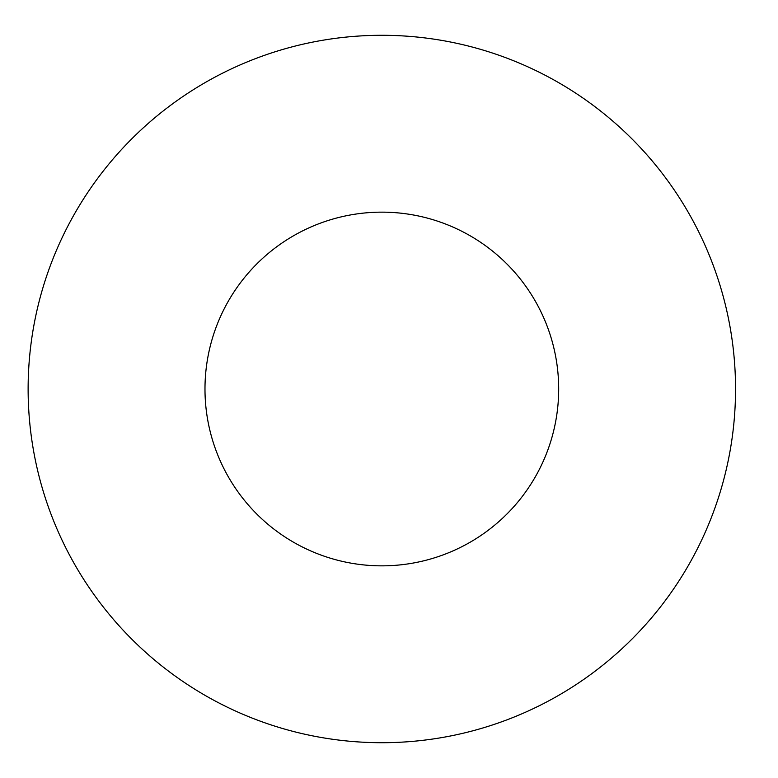 <?xml version="1.0" encoding="UTF-8"?>
<svg xmlns="http://www.w3.org/2000/svg" width="778" height="778" viewBox="0 0 778 778"><rect width="100%" height="100%" fill="white"/><g stroke="black" fill="none" stroke-linecap="round" stroke-linejoin="round"><path stroke-width="1.17" d="M558.682 389A176.849 176.849 0 0 1 293.413 542.159A176.849 176.849 0 0 1 293.413 235.841A176.849 176.849 0 0 1 558.682 389M735.541 389A353.698 353.698 0 0 1 204.984 695.318A353.698 353.698 0 0 1 204.984 82.682A353.698 353.698 0 0 1 735.541 389"/></g></svg>
